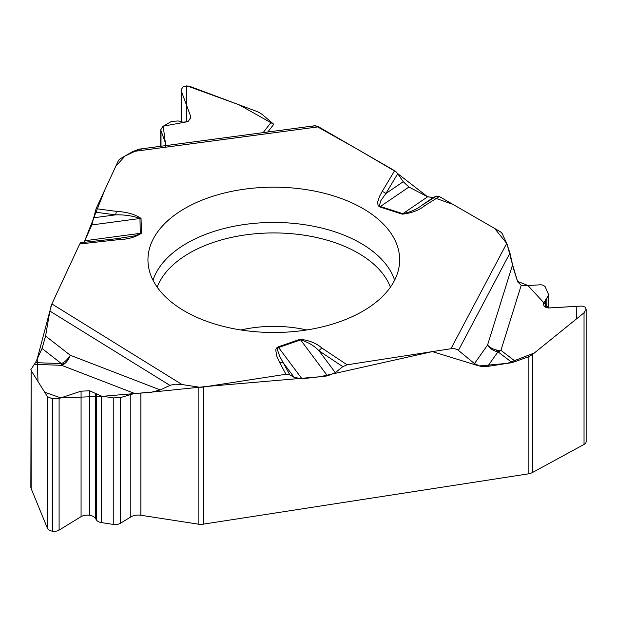 <?xml version="1.0" encoding="UTF-8"?>
<svg xmlns="http://www.w3.org/2000/svg" width="617" height="617" viewBox="0 0 617 617"><rect width="100%" height="100%" fill="white"/><g stroke="black" fill="none" stroke-linecap="round" stroke-linejoin="round"><path stroke-width="0.93" d="M139.064 149.167L132.663 151.597L318.58 126.817L394.618 170.708L397.741 173.709L403.217 181.714L408.955 187.044L427.65 196.792L402.832 213.698A6.131 2.429 107.7 0 0 402.315 214.161C411.524 213.189 419.136 210.274 425.128 205.422L439.358 196.545L499.762 231.421A10.211 5.9 180 0 1 502.408 234.059L506.734 243.383L450.942 348.728L454.598 348.705L457.667 349.754L474.45 363.606L487.561 345.034A13.073 10.543 -144.8 0 0 497.973 351.813A1.141 0.656 0 0 0 498.783 351.034A1.141 0.656 0 0 0 497.464 350.533A1.141 0.656 0 0 0 496.546 351.274M273.778 124.295L239.134 104.821L186.766 85.802L186.712 121.85L163.22 126.192L165.711 145.62L165.333 142.681L160.705 129.879L162.865 126.408L171.541 121.395L178.22 120.963L182.979 122.158L186.928 121.788L188.447 121.109L190.954 117.076L181.398 91.347L181.113 89.881L183.087 86.696L189.936 86.419L257.775 111.793L262.063 114.33L273.778 124.295L267.786 132.015M318.58 126.817L314.585 125.775M397.68 173.616L427.643 196.792L433.389 197.44L436.52 196.121L439.358 196.545M586.15 309.356L586.15 441.602A6.741 3.895 180 0 1 584.037 444.433L532.51 472.491A10.211 5.9 0 0 1 528.144 473.895L203.448 524.126A10.211 5.9 0 0 1 198.157 524.126L140.884 515.264A10.211 5.9 0 0 0 130.812 516.915L120.492 523.231A7.358 4.25 180 0 1 113.243 524.419L101.381 522.584A7.358 4.25 180 0 1 96.306 519.822L95.55 518.504A8.538 4.928 0 0 0 89.658 515.303L89.496 515.28A8.538 4.928 0 0 0 81.074 516.653L59.101 530.111A6.741 3.895 180 0 1 52.453 531.198L52.26 531.168A6.741 3.895 180 0 1 47.44 528.306L31.128 488.517A10.211 5.9 0 0 1 30.85 487.16L31.128 370.493L31.128 488.517M528.144 473.895L528.144 356.935L512.149 362.611L497.973 351.813L487.669 366.398L512.149 362.611M487.669 366.398L480.257 366.259L474.45 363.606M335.332 372.653L319.012 350.811C314.323 345.805 308.192 342.165 300.602 339.898L327.496 375.884L335.332 372.653L342.813 366.652L347.078 364.801L450.942 348.728M327.496 375.884L301.96 378.784L294.124 377.334L289.836 374.874L285.964 374.257L279.756 362.703A6.131 4.782 -28.2 0 1 283.581 363.236L294.124 377.334M160.204 389.921L150.27 392.528L134.552 393.438L61.646 365.333A13.073 7.99 -68.9 0 0 70.261 355.245A13.073 7.612 -52.1 0 1 61.422 363.598L42.041 348.505L45.589 336.034L70.261 355.245L160.204 389.921L170.585 385.147L175.259 384.206L181.02 384.383L198.157 387.021A10.211 5.9 180 0 0 203.448 387.021L285.964 374.257M506.734 243.383L509.958 253.086L512.58 264.747L517.756 281.984L521.218 285.278L525.268 285.671L540.978 284.769L543.33 285.247L545.143 286.658L548.737 294.965L543.13 303.98L544.518 306.703L546.77 307.729L549.115 307.976L581.893 306.032L585.032 307.027L586.15 309.217L584.037 312.773L532.51 354.466L532.51 472.491M528.144 356.935L532.51 354.466M139.612 149.113L125.074 155.978L115.741 166.343L104.983 189.542L84.128 242.334L91.802 224.943L139.974 218.495A6.131 5.005 -1.7 0 1 141.038 218.41C134.969 214.292 126.801 211.947 116.52 211.376L96.09 208.7L118.202 161.06A10.211 5.9 180 0 1 120.847 158.415L132.663 151.597M30.85 369.622L35.485 362.642L61.422 363.598A1.141 0.656 0 0 0 62.186 364.4A1.141 0.656 0 0 0 63.597 363.984A1.141 0.656 0 0 0 62.934 363.158M42.041 348.505L35.485 362.642M45.589 336.034L49.869 311.053L51.882 303.95L182.015 384.522M80.858 242.72L79.716 243.985L51.882 303.95M91.802 224.943L96.09 208.7M134.552 393.438L120.492 397.564L113.243 397.903L101.381 396.075L89.658 390.792L81.074 391.163L59.101 398.451L52.26 398.729L47.44 396.646L31.128 370.493M241.232 189.65A125.853 72.659 180 0 1 399.507 263.428A125.853 72.659 180 0 1 273.801 332.494A125.853 72.659 180 0 1 148.103 263.428A125.853 72.659 180 0 1 241.232 189.65M397.741 173.709L385.88 193.53L380.882 200.594L379.378 205.538L380.388 206.518L402.832 213.698C410.691 212.04 417.146 209.163 422.19 205.068L433.389 197.44M403.217 181.714L385.88 193.53A6.131 4.728 -149.1 0 0 382.124 191.586L379.532 196.391L377.612 202.168L378.113 205.685L379.871 206.98A6.131 2.429 -72.3 0 1 380.388 206.518L408.955 187.044M425.128 205.422A6.131 3.671 -122 0 0 422.19 205.068L436.52 196.121M289.836 374.874L279.756 356.371L277.581 350.279L277.635 348.628L278.599 347.525A6.131 2.576 -109.1 0 0 278.051 346.924L300.055 339.296A6.131 2.576 -109.1 0 1 300.602 339.898L278.599 347.525L301.96 378.784M512.58 264.747L487.561 345.034A13.073 9.456 -162.7 0 0 500.942 350.348A13.073 9.54 -52.7 0 1 497.973 351.813M300.055 339.296C309.032 340.245 316.351 343.183 322.02 348.119A6.131 3.779 123.6 0 0 319.012 350.811L342.813 366.652M120.662 238.224L116.59 238.71A6.131 0.949 83.6 0 0 116.52 238.74L134.429 235.933L140.267 233.735L139.974 218.495C133.064 215.888 124.95 214.67 115.641 214.847L93.907 217.755M141.038 218.41L141.486 233.226A6.131 5.005 178.3 0 0 140.421 233.319L84.961 240.738M116.52 211.376A6.131 1.103 97.5 0 0 115.641 214.847L95.057 212.155M80.711 242.712L116.59 238.71A6.131 0.949 83.6 0 1 117.269 239.797L79.716 243.985M34.513 364.331L61.646 365.333A13.073 1.195 92.1 0 1 61.422 363.598M50.779 307.019L51.08 306.04M51.813 304.119L79.747 243.916M80.249 243.075L80.835 242.712M140.229 149.098L141.386 149.229M165.148 147.262L165.641 146.036M311.238 127.796L313.058 126.385M315.565 125.76L355.893 148.35L396.261 171.966M427.828 196.877L433.335 197.463M433.381 197.448L452.947 204.389L494.626 228.444L506.765 243.453M507.135 244.278L513.845 269.83L517.509 281.329L527.921 285.509L548.652 307.968L576.826 306.294L576.548 318.835L534.407 352.947L507.483 363.336L479.07 365.966L432.37 351.605L320.161 376.717L207.674 386.373L153.918 391.911L102.723 396.284L60.798 397.888L44.663 392.204L37.999 381.507L37.197 358.955L49.869 311.053L169.968 385.409M240.9 329.964A89.881 51.897 180 0 1 250.541 328.136A89.881 51.897 180 0 1 306.711 329.964M203.448 387.021L203.448 524.126M584.037 444.433L584.037 312.773M545.281 307.189L545.281 299.931M546.878 307.752L546.878 298.451M181.398 121.896L181.398 91.347M190.591 118.811L190.591 115.225M161.014 146.244L161.014 131.475M165.333 145.666L165.333 142.681M198.157 524.126L198.157 387.021M52.26 531.168L52.26 398.729M47.44 528.306L47.44 396.646M52.453 531.198L52.453 398.759M59.101 530.111L59.101 398.451M81.074 516.653L81.074 391.163M89.496 515.28L89.496 390.762M89.658 515.303L89.658 390.792M95.55 518.504L95.55 393.152M96.306 519.822L96.306 394.032M101.381 522.584L101.381 396.075M113.243 524.419L113.243 397.903M120.492 523.231L120.492 397.564M130.812 516.915L130.812 394.147M140.884 515.264L140.884 393.014M347.078 364.801L322.02 348.119M379.871 206.98L402.315 214.161M394.618 170.708L382.124 191.586M141.486 233.226C135.57 237.244 127.503 239.427 117.269 239.797M279.756 362.703L276.732 356.04L275.73 349.955L276.347 348.219L278.051 346.924M521.218 285.278L500.942 350.348L515.773 361.647M509.958 253.086L458.47 350.317M152.993 280.187A122.976 71.001 180 0 1 241.972 224.866A122.976 71.001 180 0 1 394.618 280.187M157.196 287.167A119.343 68.903 180 0 1 242.913 235.278A119.343 68.903 180 0 1 390.414 287.167M263.143 132.632L271.125 122.359M548.737 295.103L548.737 307.968M181.113 90.02L181.113 121.827M160.705 130.025L160.705 146.283M314.824 125.745L138.447 149.252"/></g></svg>

